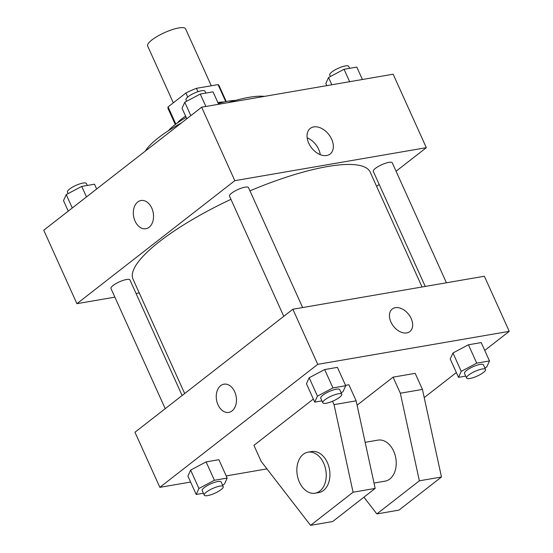 <?xml version="1.0" encoding="UTF-8"?>
<svg xmlns="http://www.w3.org/2000/svg" width="553" height="553" viewBox="0 0 553 553"><rect width="100%" height="100%" fill="white"/><g stroke="black" fill="none" stroke-linecap="round" stroke-linejoin="round"><path stroke-width="0.83" d="M211.287 85.763L185.594 28.853A20.814 5.212 155.7 0 0 172.052 29.696A20.814 5.212 155.7 0 0 151.888 39.954A20.814 5.212 155.7 0 0 147.644 45.982L173.317 102.83M197.946 91.68L196.426 88.328L218.041 84.602A27.954 7.002 155.7 0 1 219.05 85.604L226.232 101.517M175.854 124.1L168.091 106.902A27.954 7.002 155.7 0 0 168.091 108.616L175.28 124.529M168.091 106.902L185.905 93.022A27.954 7.002 155.7 0 1 196.426 88.328M187.716 97.038L185.905 93.022M177.167 123.139A28.625 7.168 -24.3 0 1 185.608 116.13M217.868 102.588A28.625 7.168 -24.3 0 1 223.944 102.022M225.728 101.621L218.041 84.602M168.478 130.66A41.634 10.431 -24.3 0 1 186.188 117.416M218.297 103.529A41.634 10.431 -24.3 0 1 235.329 100.473M145.37 151.038A70.252 17.599 -24.3 0 1 181.578 122.835M228.099 102.644A70.252 17.599 -24.3 0 1 264.396 96.395M114.865 297.141L76.922 303.68L43.749 230.207L201.638 107.206L393.148 74.206L426.322 147.672L396.066 171.243M139.245 292.938L136.059 293.491M230.94 199.322A130.1 32.592 155.7 0 0 159.547 241.537A130.1 32.592 155.7 0 0 133.045 279.217L184.661 393.529M422.05 286.979L370.192 172.135A130.1 32.592 155.7 0 0 249.949 190.84M379.171 184.405L376.628 186.389M76.922 303.68L234.811 180.672L426.322 147.672M446.43 282.777L392.271 162.831A10.41 2.606 155.7 0 0 385.496 163.253A10.41 2.606 155.7 0 0 375.418 168.382A10.41 2.606 155.7 0 0 373.296 171.395L425.236 286.433M182.124 395.513L129.948 279.956A10.41 2.606 155.7 0 0 123.174 280.378A10.41 2.606 155.7 0 0 113.095 285.507A10.41 2.606 155.7 0 0 110.973 288.521L165.223 408.674M283.765 316.323L229.516 196.17A10.41 2.606 -24.3 0 1 237.928 189.513A10.41 2.606 -24.3 0 1 248.484 187.605L302.643 307.551M234.811 180.672L201.638 107.206M308.733 143.192A16.203 10.908 -127.9 0 1 310.247 128.434A16.203 10.908 -127.9 0 1 328.807 134.51A16.203 10.908 -127.9 0 1 330.162 153.997A16.203 10.908 -127.9 0 1 308.733 143.192M149.13 227.248A14.309 9.961 80.2 0 1 145.854 228.728A14.309 9.961 80.2 0 1 133.612 216.313A14.309 9.961 80.2 0 1 140.994 200.518A14.309 9.961 80.2 0 1 152.656 210.458A14.309 9.961 80.2 0 1 149.13 227.248M145.861 228.728A14.309 9.961 80.2 0 1 133.612 216.313A14.309 9.961 80.2 0 1 140.994 200.518M307.171 137.87A16.203 10.908 -127.9 0 1 320.256 154.667M190.585 482.05L159.852 487.345L134.967 432.246L292.862 309.238L484.373 276.244L509.251 331.344L484.746 350.436M266.947 468.889L226.191 475.912M456.349 372.556L424.213 397.593M406.759 332.92A14.309 9.629 -127.9 0 1 392.063 324.182A14.309 9.629 -127.9 0 1 392.264 309.003A14.309 9.629 -127.9 0 1 408.653 314.374A14.309 9.629 -127.9 0 1 409.849 331.579A14.309 9.629 -127.9 0 1 406.759 332.92M159.852 487.345L317.74 364.337L292.862 309.238M317.74 364.337L509.251 331.344M409.849 331.579A14.309 9.629 52.1 0 0 408.653 314.374A14.309 9.629 52.1 0 0 392.264 309.003M223.924 384.19A14.309 9.961 -99.8 0 0 218.006 404.796A14.309 9.961 80.2 0 1 223.924 384.19A14.309 9.961 80.2 0 1 236.172 396.598A14.309 9.961 80.2 0 1 228.783 412.393A14.309 9.961 80.2 0 1 218.006 404.796A14.309 9.961 -99.8 0 0 228.79 412.393M452.955 352.98L468.439 344.782L481.2 342.584L468.439 344.782L452.955 352.98L450.225 358.98L452.955 352.98L461.243 371.346L476.734 363.148L489.495 360.95L486.764 366.95L484.884 367.945M309.175 377.754L324.659 369.556L337.42 367.358L324.659 369.556L309.175 377.754L306.445 383.754L309.175 377.754L317.463 396.121L332.954 387.923L345.708 385.724L342.984 391.724L341.097 392.72M190.633 470.105L206.117 461.907L218.877 459.709L206.117 461.907L190.633 470.105L187.902 476.098L190.633 470.105L198.921 488.472L214.412 480.274L227.172 478.075L224.442 484.075L222.562 485.071M357.093 405.19L393.086 377.153L415.179 373.344L422.437 389.416L441.467 477.004L398.955 510.122L376.856 513.931L419.368 480.813L400.337 393.218L393.086 377.153M332.519 401.264L334.047 404.644L353.077 492.232L310.565 525.35L261.175 461.416L253.917 445.345L313.351 399.045M310.565 525.35L332.664 521.541L375.169 488.423L356.146 400.835L348.888 384.764L345.535 385.344M374.008 483.052L385.061 481.151A20.814 14.489 -99.8 0 0 395.803 458.174A20.814 14.489 -99.8 0 0 377.989 440.119L365.16 442.331M363.922 497.188L376.856 513.931M308.014 452.181L311.698 451.545A20.814 14.489 80.2 0 1 329.512 469.601A20.814 14.489 80.2 0 1 318.77 492.571L315.086 493.207A20.814 14.489 80.2 0 1 299.408 482.154A20.814 14.489 80.2 0 1 308.014 452.181A20.814 14.489 80.2 0 1 325.828 470.23A20.814 14.489 80.2 0 1 315.086 493.207M441.467 477.004L419.368 480.813M375.169 488.423L353.077 492.232M422.437 389.416L400.337 393.218M356.146 400.835L334.047 404.644M186.796 118.771L182.048 108.25L184.778 102.25L200.269 94.058L213.023 91.86L218.629 104.275M190.82 115.632L184.778 102.25M205.875 106.473L200.269 94.058M205.82 93.098L204.949 91.183A10.41 2.606 155.7 0 0 198.181 91.604A10.41 2.606 155.7 0 0 188.096 96.734A10.41 2.606 155.7 0 0 185.981 99.747L186.658 101.254M326.809 85.639L325.828 83.475L328.558 77.482L344.049 69.284L356.803 67.086L362.415 79.501M331.848 84.768L328.558 77.482M349.655 81.699L344.049 69.284M349.6 68.33L348.729 66.408A10.41 2.606 155.7 0 0 341.961 66.83A10.41 2.606 155.7 0 0 331.876 71.959A10.41 2.606 155.7 0 0 329.761 74.973L330.438 76.487M68.254 211.115L63.505 200.601L66.236 194.601L81.726 186.402L94.487 184.204L96.651 189.002M72.277 207.983L66.236 194.601M86.475 196.923L81.726 186.402M87.277 185.449L86.406 183.527A10.41 2.606 155.7 0 0 79.639 183.949A10.41 2.606 155.7 0 0 69.554 189.078A10.41 2.606 155.7 0 0 67.438 192.091L68.116 193.605M321.943 400.877L314.733 402.121L317.463 396.121M341.782 394.234L339.708 389.637A10.41 2.606 155.7 0 0 332.941 390.065A10.41 2.606 155.7 0 0 322.855 395.195A10.41 2.606 155.7 0 0 320.74 398.208L322.814 402.798A10.41 2.606 155.7 0 0 333.369 400.89A10.41 2.606 155.7 0 0 341.782 394.234A10.41 2.606 155.7 0 0 335.014 394.655A10.41 2.606 155.7 0 0 324.929 399.784A10.41 2.606 155.7 0 0 322.814 402.798M314.733 402.121L306.445 383.754M332.954 387.923L324.659 369.556M345.708 385.724L337.42 367.358M465.723 376.102L458.513 377.346L461.243 371.346M485.562 369.459L483.488 364.862A10.41 2.606 155.7 0 0 476.721 365.291A10.41 2.606 155.7 0 0 466.635 370.42A10.41 2.606 155.7 0 0 464.52 373.434L466.594 378.024A10.41 2.606 155.7 0 0 477.149 376.116A10.41 2.606 155.7 0 0 485.562 369.459A10.41 2.606 155.7 0 0 478.794 369.881A10.41 2.606 155.7 0 0 468.709 375.01A10.41 2.606 155.7 0 0 466.594 378.024M458.513 377.346L450.225 358.98M476.734 363.148L468.439 344.782M489.495 360.95L481.2 342.584M203.4 493.228L196.197 494.465L198.921 488.472M223.239 486.578L221.165 481.988A10.41 2.606 155.7 0 0 214.398 482.41A10.41 2.606 155.7 0 0 204.32 487.539A10.41 2.606 155.7 0 0 202.198 490.552L204.271 495.142A10.41 2.606 155.7 0 0 214.827 493.241A10.41 2.606 155.7 0 0 223.239 486.578A10.41 2.606 155.7 0 0 216.472 486.999A10.41 2.606 155.7 0 0 206.387 492.129A10.41 2.606 155.7 0 0 204.271 495.142M196.197 494.465L187.902 476.098M214.412 480.274L206.117 461.907M227.172 478.075L218.877 459.709"/></g></svg>
